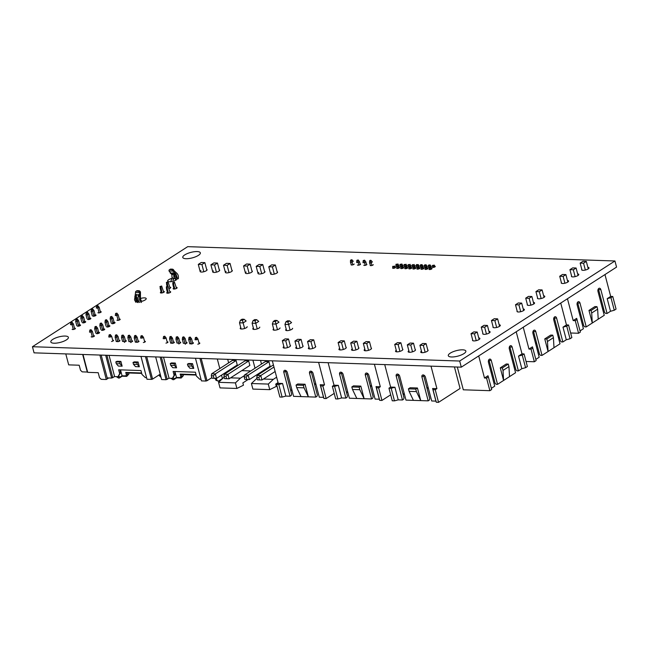 <?xml version="1.0" encoding="UTF-8"?>
<svg xmlns="http://www.w3.org/2000/svg" width="649" height="649" viewBox="0 0 649 649"><rect width="100%" height="100%" fill="white"/><g stroke="black" fill="none" stroke-linecap="round" stroke-linejoin="round"><path stroke-width="0.97" d="M393.034 268.321L392.653 266.869L393.943 266.917L394.276 268.183M392.653 266.869L392.815 266.309L394.105 266.35L393.943 266.917M392.815 266.309L394.105 266.35M395.379 267.704L394.633 266.017M396.312 266.212L395.931 264.76L397.22 264.808L397.553 266.074M395.931 264.76L396.085 264.2L397.383 264.24L397.22 264.808M396.085 264.2L397.383 264.24M398.656 265.595L397.902 263.908M430.66 269.4L430.328 268.134L431.017 267.234L431.763 268.929M433.938 267.291L433.605 266.025L434.286 265.125L435.041 266.82M397.074 268.459L396.855 266.447L398.673 266.147L399.419 267.842M398.673 266.147L396.855 266.447M398.145 266.488L398.324 268.321M401.123 268.597L400.895 266.577L402.713 266.285L403.467 267.98M402.713 266.285L400.895 266.577M402.193 266.625L402.364 268.459M405.163 268.727L404.944 266.715L406.761 266.423L407.507 268.118M406.761 266.423L404.944 266.715M406.233 266.763L406.404 268.589M409.203 268.864L408.984 266.853L410.801 266.561L411.547 268.248M410.801 266.561L408.984 266.853M410.273 266.893L410.452 268.727M413.251 269.002L413.024 266.99L414.841 266.69L415.595 268.386M414.841 266.69L413.024 266.99M414.322 267.031L414.492 268.864M417.291 269.14L417.072 267.12L418.889 266.828L419.635 268.524M418.889 266.828L417.072 267.12M418.362 267.169L418.532 268.994M421.331 269.27L421.112 267.258L422.929 266.966L423.675 268.654M422.929 266.966L421.112 267.258M422.402 267.299L422.58 269.132M425.379 269.408L425.152 267.396L426.969 267.096L427.723 268.791M426.969 267.096L425.152 267.396M426.45 267.437L426.62 269.27M429.419 269.546L429.2 267.526L430.49 267.575M431.017 267.234L429.2 267.526M400.352 266.35L400.133 264.338L401.95 264.038L402.696 265.733M401.95 264.038L400.133 264.338M401.423 264.378L401.601 266.212M428.648 267.299L428.267 265.847L428.957 264.946L430.246 264.987L429.565 265.887L429.898 267.161M428.429 265.279L429.719 265.327M432.696 267.429L432.469 265.417L434.286 265.125M432.469 265.417L433.767 265.457M424.608 267.161L424.227 265.709L424.908 264.808L426.206 264.849L425.525 265.749L425.858 267.023M424.389 265.149L425.679 265.19M420.568 267.023L420.187 265.571L420.868 264.67L422.158 264.719L421.477 265.619L421.809 266.885M420.341 265.011L421.639 265.052M426.953 266.544L426.206 264.849M431.001 266.682L430.246 264.987M422.913 266.406L422.158 264.719M418.873 266.277L418.483 264.808L416.828 264.541L416.301 264.873L417.591 264.922L417.769 266.747M429.038 268.094L430.328 268.134M424.998 267.956L426.288 267.996M420.95 267.818L422.248 267.867M416.909 267.688L418.199 267.729M412.869 267.55L414.159 267.591M408.821 267.412L410.119 267.461M404.781 267.283L406.071 267.323M400.741 267.145L402.031 267.185M396.693 267.007L397.991 267.055M399.971 264.897L401.269 264.938M404.392 266.488L404.011 265.035L405.309 265.076L405.641 266.341M408.44 266.617L408.059 265.165L409.349 265.214L409.681 266.479M412.48 266.755L412.099 265.303L413.397 265.344L413.729 266.617M416.52 266.893L416.139 265.441L417.437 265.482M420.187 265.571L421.477 265.619M424.227 265.709L425.525 265.749M428.267 265.847L429.565 265.887M432.315 265.985L433.605 266.025M404.011 265.035L404.173 264.468L405.463 264.516L405.309 265.076M408.059 265.165L408.213 264.605L409.511 264.646L409.349 265.214M412.099 265.303L412.261 264.743L413.551 264.784L413.397 265.344M416.139 265.441L416.301 264.873M404.173 264.468L405.463 264.516M408.213 264.605L409.511 264.646M412.261 264.743L413.551 264.784M417.591 264.922L418.118 264.581M406.745 265.871L405.99 264.175M410.785 266.001L410.03 264.313M414.825 266.139L414.078 264.443M334.211 393.383L326.155 398.575L322.853 385.968L324.524 384.881L318.627 362.385M314.578 384.37L315.949 384.419M290.809 390.949L291.969 390.195M285.844 396.085L282.542 383.478L278.243 383.332L276.563 384.411L279.873 397.018L282.104 397.099L285.844 396.085L290.079 396.223L291.239 395.476L291.628 394.089L285.625 371.204A2.32 1.598 -122.8 0 1 285.544 370.401M311.269 371.269A2.32 1.598 -122.8 0 0 311.35 372.072L317.353 394.957L316.963 396.336L315.803 397.091L309.541 373.232A2.32 1.598 -122.8 0 1 310.035 371.342A2.32 1.598 -122.8 0 1 313.045 373.345L319.3 397.204L323.535 397.35L323.932 398.494L326.155 398.575M315.803 397.091L293.583 396.344L287.32 372.485A2.32 1.598 -122.8 0 0 284.319 370.474A2.32 1.598 -122.8 0 0 283.824 372.372L285.625 371.204M278.243 383.332L272.337 360.836M290.079 396.223L283.824 372.372M305.046 384.232L297.721 383.989L296.049 385.068L296.707 387.591L304.032 387.834L303.367 385.311L305.046 384.232L308.348 396.839L304.032 387.834M323.535 397.35L320.225 384.743L320.622 385.887L322.853 385.968M324.524 384.881L320.225 384.743M276.563 384.411L278.794 384.492L282.542 383.478M323.932 398.494L320.622 385.887M282.104 397.099L278.794 384.492M300.138 348.034L298.345 341.196L301.104 339.419L302.961 346.517M314.432 383.843L315.812 383.884M290.671 390.438L291.839 389.684M312.745 348.456L310.944 341.617L313.71 339.841L315.568 346.939M313.71 339.841L310.303 339.727L307.545 341.504L309.484 348.911M310.944 341.617L307.545 341.504M298.345 341.196L294.938 341.082L297.696 339.305L301.104 339.419M296.877 348.489L294.938 341.082M287.531 347.613L285.738 340.774L288.497 338.997L290.363 346.095M288.497 338.997L285.089 338.883L282.331 340.66L284.27 348.067M285.738 340.774L282.331 340.66M301.031 396.596L296.707 387.591M303.367 385.311L296.049 385.068M390.69 394.803L381.945 400.441L378.635 387.834L380.314 386.755L374.408 364.251M370.36 386.244L371.731 386.285M346.59 392.815L347.75 392.069M341.634 397.959L338.324 385.352L334.024 385.206L332.353 386.285L335.655 398.892L337.886 398.965L341.634 397.959L345.86 398.097L347.028 397.35L347.418 395.963L341.415 373.078A2.32 1.598 -122.8 0 1 341.333 372.275M367.05 373.143A2.32 1.598 -122.8 0 0 367.131 373.938L373.134 396.831L372.745 398.21L371.585 398.957L365.33 375.106A2.32 1.598 -122.8 0 1 365.817 373.216A2.32 1.598 -122.8 0 1 368.827 375.219L375.09 399.078L379.316 399.216L379.714 400.368L381.945 400.441M371.585 398.957L349.365 398.218L343.11 374.359A2.32 1.598 -122.8 0 0 340.1 372.348A2.32 1.598 -122.8 0 0 339.605 374.246L341.415 373.078M334.024 385.206L328.118 362.702M345.86 398.097L339.605 374.246M360.828 386.106L353.51 385.855L351.831 386.942L352.496 389.457L359.814 389.708L359.148 387.185L360.828 386.106L364.138 398.713L359.814 389.708M379.316 399.216L376.014 386.609L376.404 387.761L378.635 387.834M380.314 386.755L376.014 386.609M332.353 386.285L334.576 386.358L338.324 385.352M379.714 400.368L376.404 387.761M337.886 398.965L334.576 386.358M355.92 349.908L354.127 343.07L356.885 341.293L358.751 348.391M370.222 385.717L371.593 385.757M346.452 392.312L347.621 391.558M368.527 350.33L366.734 343.491L369.492 341.715L371.358 348.813M369.492 341.715L366.085 341.601L363.326 343.378L365.265 350.784M366.734 343.491L363.326 343.378M354.127 343.07L350.72 342.956L353.478 341.179L356.885 341.293M352.667 350.363L350.72 342.956M343.313 349.487L341.52 342.648L344.278 340.871L346.144 347.969M344.278 340.871L340.871 340.749L338.113 342.534L340.06 349.941M341.52 342.648L338.113 342.534M356.812 398.462L352.496 389.457M359.148 387.185L351.831 386.942M454.43 366.936L460.076 388.459L438.546 402.339L435.236 389.733L436.915 388.654L431.009 366.15M426.961 388.134L428.332 388.183M403.191 394.714L404.359 393.959M398.235 399.849L394.925 387.242L390.625 387.096L388.954 388.183L392.256 400.79L394.487 400.863L398.235 399.849L402.469 399.995L403.629 399.24L404.019 397.861L398.015 374.976A2.32 1.598 -122.8 0 1 397.934 374.173M423.651 375.033A2.32 1.598 -122.8 0 0 423.732 375.836L429.735 398.721L429.346 400.108L428.186 400.855L421.931 376.996A2.32 1.598 -122.8 0 1 422.426 375.106A2.32 1.598 -122.8 0 1 425.428 377.118L431.69 400.968L435.925 401.114L436.315 402.258L438.546 402.339M428.186 400.855L405.966 400.108L399.711 376.25A2.32 1.598 -122.8 0 0 396.701 374.246A2.32 1.598 -122.8 0 0 396.206 376.136L398.015 374.976M390.625 387.096L384.727 364.6M402.469 399.995L396.206 376.136M417.429 387.997L410.111 387.753L408.432 388.832L409.097 391.355L416.415 391.598L415.758 389.076L417.429 387.997L420.739 400.603L416.415 391.598M435.925 401.114L432.615 388.508L433.005 389.651L435.236 389.733M436.915 388.654L432.615 388.508M388.954 388.183L391.177 388.256L394.925 387.242M436.315 402.258L433.005 389.651M394.487 400.863L391.177 388.256M412.521 351.807L410.728 344.96L413.486 343.183L415.352 350.282M426.823 387.607L428.194 387.656M403.061 394.203L404.222 393.456M425.127 352.229L423.335 345.382L426.093 343.605L427.959 350.711M426.093 343.605L422.686 343.491L419.927 345.268L421.874 352.675M423.335 345.382L419.927 345.268M410.728 344.96L407.321 344.846L410.079 343.07L413.486 343.183M409.268 352.253L407.321 344.846M399.922 351.385L398.121 344.538L400.879 342.761L402.745 349.86M400.879 342.761L397.48 342.648L394.714 344.424L396.661 351.831M398.121 344.538L394.714 344.424M413.421 400.36L409.097 391.355M415.758 389.076L408.432 388.832M518.397 370.912L512.134 347.053L509.911 346.98L515.914 369.865L516.961 370.863L518.397 370.912L521.828 368.697L525.568 367.691L527.377 366.523L524.067 353.916L521.999 353.851L516.206 331.769M514.016 366.863L515.136 366.904M491.204 372.786L492.153 372.169M512.134 347.053A2.32 1.525 91.9 0 0 510.795 345.649A2.32 1.525 91.9 0 0 509.303 348.878L515.557 372.737L503.592 380.452L497.556 384.338L491.293 360.479A2.32 1.525 91.9 0 0 489.954 359.075A2.32 1.525 91.9 0 0 488.462 362.312L494.716 386.163L491.366 388.329M457.318 367.034L463.297 389.798L489.873 390.69L491.682 389.53L488.373 376.923L487.983 375.771L484.495 378.018L478.711 355.936M497.556 384.338L496.12 384.289L495.073 383.291L489.07 360.406A2.32 1.525 91.9 0 0 488.819 359.781M509.522 376.623L508.946 366.612L503.016 370.433L503.592 380.452L500.282 367.845L506.212 364.016L508.281 364.089L502.35 367.91L500.282 367.845M521.828 368.697L518.519 356.09L522.267 355.084L524.067 353.916M521.999 353.851L518.519 356.09M489.873 390.69L486.563 378.083L488.373 376.923M484.495 378.018L486.563 378.083M525.568 367.691L522.267 355.084M489.362 332.888L487.407 325.441L484 325.327L481.242 327.104L483.091 334.146M513.878 366.336L514.998 366.369M491.074 372.275L492.023 371.666M509.911 346.98A2.32 1.525 91.9 0 0 509.66 346.347M499.576 326.309L497.621 318.854L494.214 318.74L491.455 320.525L493.305 327.558M496.655 327.477L494.863 320.638L491.455 320.525M497.621 318.854L494.863 320.638M487.407 325.441L484.649 327.218L481.242 327.104M486.442 334.057L484.649 327.218M479.149 339.468L477.193 332.02L473.786 331.907L471.028 333.683L472.878 340.725M476.228 340.644L474.435 333.797L471.028 333.683M477.193 332.02L474.435 333.797M508.946 366.612L508.281 364.089M503.016 370.433L502.35 367.91M607.083 313.475L600.828 289.624L598.597 289.551L604.6 312.437L605.655 313.435L607.083 313.475L610.514 311.269L614.262 310.254L616.063 309.094L612.761 296.488L610.693 296.415L604.957 274.576M602.71 309.435L603.821 309.468M579.898 315.357L580.847 314.741M600.828 289.624A2.32 1.525 91.9 0 0 599.489 288.213A2.32 1.525 91.9 0 0 597.989 291.45L604.251 315.309L586.242 326.909L579.987 303.051A2.32 1.525 91.9 0 0 578.648 301.647A2.32 1.525 91.9 0 0 577.148 304.884L583.41 328.735L580.052 330.901M570.641 332.994L578.567 333.262L580.368 332.101L576.669 318.343L573.189 320.582L567.461 298.743M586.242 326.909L584.814 326.861L583.759 325.863L577.756 302.978A2.32 1.525 91.9 0 0 577.505 302.345M598.216 319.194L597.632 309.184L591.701 313.005L592.277 323.015L588.976 310.417L594.906 306.588L596.975 306.661L591.044 310.482L588.976 310.417M610.514 311.269L607.204 298.662L610.952 297.648L612.761 296.488M610.693 296.415L607.204 298.662M578.567 333.262L575.257 320.655L577.066 319.495M573.189 320.582L575.257 320.655M614.262 310.254L610.952 297.648M578.056 275.46L576.101 268.013L572.694 267.899L569.936 269.676L571.777 276.717M602.564 308.908L603.684 308.94M579.76 314.846L580.709 314.238M598.597 289.551A2.32 1.525 91.9 0 0 598.346 288.919M588.27 268.881L586.315 261.425L582.907 261.312L580.149 263.088L581.991 270.13M585.349 270.049L583.548 263.202L580.149 263.088M586.315 261.425L583.548 263.202M576.101 268.013L573.335 269.789L569.936 269.676M575.136 276.628L573.335 269.789M567.843 282.039L565.887 274.592L562.48 274.478L559.722 276.255L561.563 283.297M564.922 283.207L563.121 276.369L559.722 276.255M565.887 274.592L563.121 276.369M597.632 309.184L596.975 306.661M591.701 313.005L591.044 310.482M562.861 341.974L556.607 318.124L554.376 318.042L560.379 340.928L561.434 341.926L562.861 341.974L566.293 339.768L570.041 338.754L571.85 337.594L568.54 324.987L566.472 324.914L560.736 303.075M558.489 337.926L559.608 337.967M535.676 343.848L536.626 343.24M556.607 318.124A2.32 1.525 91.9 0 0 555.268 316.712A2.32 1.525 91.9 0 0 553.767 319.949L560.03 343.808L542.029 355.409L535.766 331.55A2.32 1.525 91.9 0 0 534.427 330.146A2.32 1.525 91.9 0 0 532.926 333.375L539.189 357.234L535.839 359.392M526.055 361.477L534.346 361.761L536.147 360.593L532.448 346.842L528.967 349.081L523.24 327.242M542.029 355.409L540.593 355.36L539.546 354.362L533.535 331.477A2.32 1.525 91.9 0 0 533.283 330.844M553.995 347.694L553.419 337.675L547.48 341.504L548.064 351.515L544.754 338.908L550.685 335.087L552.753 335.16L546.823 338.981L544.754 338.908M566.293 339.768L562.991 327.161L566.731 326.147L568.54 324.987M566.472 324.914L562.991 327.161M534.346 361.761L531.036 349.154L532.845 347.986M528.967 349.081L531.036 349.154M570.041 338.754L566.731 326.147M533.835 303.959L531.88 296.504L528.473 296.39L525.714 298.167L527.556 305.208M558.351 337.399L559.462 337.439M535.547 343.345L536.488 342.729M554.376 318.042A2.32 1.525 91.9 0 0 554.124 317.418M544.049 297.372L542.093 289.925L538.686 289.811L535.928 291.588L537.77 298.629M541.128 298.54L539.335 291.701L535.928 291.588M542.093 289.925L539.335 291.701M531.88 296.504L529.122 298.289L525.714 298.167M530.914 305.127L529.122 298.289M523.621 310.538L521.666 303.091L518.259 302.978L515.501 304.754L517.35 311.796M520.701 311.707L518.908 304.868L515.501 304.754M521.666 303.091L518.908 304.868M553.419 337.675L552.753 335.16M547.48 341.504L546.823 338.981M97.285 305.922L96.644 305.906L97.285 305.922L97.877 308.097L99.167 307.261L100.53 312.461M96.644 305.906L96.279 308.04L97.877 308.097L99.127 312.875M99.167 307.261L97.804 305.59M93.764 315.414L95.054 314.578L94.008 310.587L92.718 311.415L93.764 315.414A2.953 2.028 57.2 0 1 93.878 316.209M92.126 309.248L91.493 309.232L92.126 309.248L92.718 311.415L91.128 311.366L92.174 315.357A0.844 0.576 57.2 0 1 92.207 315.641M95.054 314.578A2.953 2.028 57.2 0 1 95.16 315.568L95.143 315.885M91.493 309.232L91.128 311.366M94.008 310.587L92.645 308.916M87.485 312.242L86.333 312.55L87.485 312.242L88.848 313.913L89.895 317.905A0.844 0.576 -122.8 0 0 90.016 318.188L90.462 318.967M88.848 313.913L87.558 314.741L88.605 318.732A0.844 0.576 -122.8 0 0 88.726 319.024L88.994 319.495M86.966 312.575L87.558 314.741L85.968 314.692L87.015 318.683M85.968 314.692L86.333 312.55M81.174 315.876L82.326 315.568L81.174 315.876L80.809 318.01L82.399 318.067L83.445 322.058A0.844 0.576 -122.8 0 0 83.567 322.342L83.835 322.813M81.806 315.901L82.399 318.067L83.689 317.239L84.735 321.231A0.844 0.576 -122.8 0 0 84.857 321.515L85.311 322.293M80.809 318.01L81.855 322.009M83.689 317.239L82.326 315.568M76.728 325.611A0.844 0.576 57.2 0 0 76.696 325.327L75.649 321.336L77.239 321.393L78.529 320.557L79.576 324.557A2.953 2.028 57.2 0 1 79.681 325.538L79.665 325.855M76.655 319.219L76.014 319.203L77.166 318.894L76.655 319.219L78.286 325.384A2.953 2.028 57.2 0 1 78.399 326.187M75.649 321.336L76.014 319.203M77.166 318.894L78.529 320.557M70.855 322.529L72.007 322.212L70.855 322.529L70.49 324.662L72.08 324.719L73.337 329.497M71.495 322.545L72.08 324.719L73.369 323.883L74.732 329.084M72.007 322.212L73.369 323.883M68.689 364.868L65.784 353.908L68.689 364.868L79.186 365.225L80.517 370.263L82.196 371.861L87.282 372.031L82.683 354.476M116.301 313.402L115.66 313.378L116.301 313.402L116.885 315.568L118.175 314.741L119.538 319.933M115.66 313.378L115.295 315.511L116.885 315.568L118.142 320.346M118.175 314.741L116.812 313.069M112.78 322.886L114.07 322.058L113.015 318.059L111.725 318.894L112.78 322.886A2.953 2.028 57.2 0 1 112.885 323.689M111.141 316.72L110.5 316.704L111.141 316.72L111.725 318.894L110.135 318.837L111.182 322.829A0.844 0.576 57.2 0 1 111.214 323.113M114.07 322.058A2.953 2.028 57.2 0 1 114.175 323.04L114.151 323.356M110.5 316.704L110.135 318.837M113.015 318.059L111.652 316.387M106.493 319.714L105.341 320.03L106.493 319.714L107.864 321.385L108.91 325.376A0.844 0.576 -122.8 0 0 109.024 325.66L109.478 326.447M107.864 321.385L106.574 322.22L107.62 326.212A0.844 0.576 -122.8 0 0 107.734 326.496L108.01 326.966M105.982 320.046L106.574 322.22L104.976 322.164L106.03 326.155M104.976 322.164L105.341 320.03M100.189 323.348L101.341 323.04L100.189 323.348L99.824 325.49L101.414 325.538L102.461 329.538A0.844 0.576 -122.8 0 0 102.574 329.822L102.85 330.292M100.822 323.372L101.414 325.538L102.704 324.711L103.751 328.702A0.844 0.576 -122.8 0 0 103.864 328.986L104.319 329.773M99.824 325.49L100.871 329.481M102.704 324.711L101.341 323.04M95.744 333.091A0.844 0.576 57.2 0 0 95.711 332.807L94.665 328.808L96.255 328.865L97.545 328.037L98.591 332.028A2.953 2.028 57.2 0 1 98.697 333.018L98.68 333.335M95.663 326.698L95.03 326.674L96.182 326.366L95.663 326.698L97.301 332.856A2.953 2.028 57.2 0 1 97.415 333.659M94.665 328.808L95.03 326.674M96.182 326.366L97.545 328.037M89.87 330L91.022 329.692L89.87 330L89.505 332.134L91.095 332.191L92.353 336.969M90.503 330.025L91.095 332.191L92.385 331.355L93.748 336.555M91.022 329.692L92.385 331.355M83.015 354.492L87.696 372.348L82.983 354.484M87.696 372.348L98.202 372.696L99.524 377.742L101.203 379.332L106.298 379.503L99.881 355.052M108.691 377.961L106.298 379.503M164.716 336.198L166.079 337.861L164.789 338.697L163.199 338.64L163.564 336.507L164.716 336.198L163.564 336.507M166.079 337.861L167.345 342.696M164.197 336.531L164.789 338.697M171.085 336.409L169.924 336.717L171.085 336.409L172.447 338.08L173.494 342.072A2.953 1.939 -88.1 0 1 173.624 342.948M172.447 338.08L171.158 338.908L172.204 342.899A0.844 0.552 -88.1 0 1 172.245 343.207L170.646 343.159A0.844 0.552 -88.1 0 0 170.614 342.85L169.559 338.859L169.924 336.717M170.565 336.742L171.158 338.908L169.559 338.859M180.268 343.021L179.968 342.542A0.844 0.552 91.9 0 1 179.862 342.283L178.808 338.291L177.518 339.119L178.572 343.118A2.953 1.939 91.9 0 0 178.954 344.027M176.934 336.953L176.293 336.928L176.934 336.953L177.518 339.119L175.928 339.07L176.974 343.061L178.572 343.118M178.808 338.291L177.445 336.62M176.293 336.928L175.928 339.07M183.294 337.164L182.661 337.147L183.813 336.831L183.294 337.164L184.933 343.329L183.343 343.272L182.296 339.281L183.886 339.338L185.176 338.502L186.222 342.494A0.844 0.552 91.9 0 0 186.336 342.761L186.636 343.232M184.933 343.329A2.953 1.939 91.9 0 0 185.322 344.238M183.813 336.831L185.176 338.502M182.296 339.281L182.661 337.147M189.029 337.358L190.181 337.05L189.029 337.358L188.664 339.492L189.711 343.491A0.844 0.552 -88.1 0 1 189.751 343.792L191.341 343.848A0.844 0.552 -88.1 0 0 191.301 343.54L190.254 339.549L191.544 338.721L192.591 342.713A2.953 1.939 -88.1 0 1 192.721 343.589M188.664 339.492L190.254 339.549L189.662 337.383M191.544 338.721L190.181 337.05M195.398 337.569L196.55 337.261L195.398 337.569L195.033 339.711L196.623 339.76L197.913 338.932L199.178 343.759M196.623 339.76L196.03 337.594M197.913 338.932L196.55 337.261M191.731 366.044L187.91 365.914L189.938 368.275L193.759 368.405L191.731 366.044L191.26 364.251L192.51 363.635L193.759 368.405M192.51 363.635L188.689 363.505L187.439 364.13L191.26 364.251M200.979 379.3L199.762 379.259L196.404 376.071L195.39 372.193L173.105 371.447L174.119 375.325L172.391 378.343L169.048 378.229L166.087 379.706L161.633 379.56L155.663 356.926L161.633 379.56M163.524 357.185L169.048 378.229M171.498 362.929L175.319 363.059L176.569 367.829L172.748 367.699L170.719 365.338L170.257 363.554L171.498 362.929M201.425 380.89L195.454 358.256L201.425 380.89L205.879 381.044L199.941 358.41M201.182 358.451L207.031 380.728L205.879 381.044M207.031 380.728L211.817 377.645M183.067 374.611L183.351 375.666L181.193 378.01L176.577 377.856L173.737 379.681L172.788 379.649L171.222 378.302M174.119 375.325L174.897 374.83L172.391 378.343M215.111 378.724L215.573 379.162L214.697 378.326L215.484 378.74M221.544 375.13L222.429 378.513L218.307 381.174L215.914 380.257L215.387 378.351M216.368 378.383L216.863 380.29L218.307 381.174M216.863 380.29L215.914 380.257L215.411 378.351M166.087 379.706L160.149 357.072M219.816 368.551L217.31 358.986M173.251 377.702L174.386 378.789L173.737 379.681L171.344 378.765M173.372 378.164L172.301 378.797L172.18 378.335M161.398 357.112L167.239 379.397M174.938 371.512L176.496 377.434L180.211 377.556L180.82 376.485L180.195 374.092L196.022 374.627M174.897 374.83L174.622 371.496M174.386 378.789L176.496 377.434L176.577 377.856M183.351 375.666L181.193 378.01L180.211 377.556M196.136 375.049L181.55 374.562L182.061 376.501L180.82 376.485M181.55 374.562L180.195 374.092M187.91 365.914L187.439 364.13M176.569 367.829L174.54 365.468L174.07 363.675L170.257 363.554M174.07 363.675L175.319 363.059M174.54 365.468L170.719 365.338M110.281 334.551L111.644 336.214L110.354 337.05L108.764 336.993L109.129 334.86L110.281 334.551L109.129 334.86M111.644 336.214L112.91 341.049M109.762 334.884L110.354 337.05M116.65 334.762L115.498 335.071L116.65 334.762L118.013 336.433L119.059 340.425A2.953 1.939 -88.1 0 1 119.189 341.301M118.013 336.433L116.723 337.261L117.769 341.252A0.844 0.552 -88.1 0 1 117.81 341.561L116.212 341.512A0.844 0.552 -88.1 0 0 116.179 341.204L115.133 337.212L115.498 335.071M116.13 335.095L116.723 337.261L115.133 337.212M125.833 341.374L125.533 340.895A0.844 0.552 91.9 0 1 125.427 340.636L124.373 336.644L123.091 337.472L124.137 341.471A2.953 1.939 91.9 0 0 124.519 342.38M122.499 335.306L121.858 335.29L122.499 335.306L123.091 337.472L121.493 337.423L122.539 341.415L124.137 341.471M124.373 336.644L123.01 334.973M121.858 335.29L121.493 337.423M128.867 335.517L128.226 335.501L129.378 335.192L128.867 335.517L130.498 341.682L128.908 341.625L127.861 337.634L129.451 337.691L130.741 336.855L131.788 340.855A0.844 0.552 91.9 0 0 131.901 341.114L132.201 341.585M130.498 341.682A2.953 1.939 91.9 0 0 130.887 342.591M129.378 335.192L130.741 336.855M127.861 337.634L128.226 335.501M134.594 335.711L135.746 335.403L134.594 335.711L134.229 337.853L135.276 341.845A0.844 0.552 -88.1 0 1 135.317 342.153L136.907 342.201A0.844 0.552 -88.1 0 0 136.866 341.893L135.819 337.902L137.109 337.074L138.156 341.066A2.953 1.939 -88.1 0 1 138.286 341.942M134.229 337.853L135.819 337.902L135.227 335.736M137.109 337.074L135.746 335.403M140.963 335.922L142.115 335.614L140.963 335.922L140.598 338.064L142.188 338.113L143.478 337.285L144.743 342.112M142.188 338.113L141.596 335.947M143.478 337.285L142.115 335.614M137.296 364.397L133.475 364.267L135.503 366.628L139.324 366.758L137.296 364.397L136.825 362.604L138.075 361.988L139.324 366.758M138.075 361.988L134.254 361.858L133.013 362.483L136.825 362.604M146.544 377.653L145.327 377.613L141.969 374.424L140.955 370.547L118.67 369.8L119.684 373.678L117.956 376.696L114.613 376.59L111.652 378.059L107.199 377.913L101.187 355.1L107.199 377.913M109.04 355.36L114.613 376.59M117.063 361.282L120.884 361.412L122.134 366.182L118.321 366.052L116.285 363.691L115.822 361.907L117.063 361.282M146.706 356.626L152.596 379.081L151.444 379.397L146.99 379.243L140.971 356.431M152.596 379.081L160.198 374.189M128.64 372.964L128.916 374.019L126.758 376.363L122.142 376.209L119.302 378.034L118.353 378.002L116.796 376.663M119.684 373.678L120.463 373.183L117.956 376.696M111.652 378.059L105.673 355.246M141.003 356.431L146.99 379.243M151.444 379.397L145.457 356.585M118.816 376.055L119.951 377.142L119.302 378.034L116.909 377.118M118.937 376.517L117.867 377.15L117.745 376.696M106.915 355.287L112.804 377.75M159.2 374.83L159.492 375.949L160.952 377.085M120.503 369.865L122.061 375.787L125.776 375.909L126.385 374.838L125.76 372.445L141.587 372.98M120.463 373.183L120.187 369.857M119.951 377.142L122.061 375.787L122.142 376.209M128.916 374.019L126.758 376.363L125.776 375.909M141.701 373.402L127.115 372.915L127.626 374.854L126.385 374.838M160.684 377.077L159.175 374.846M127.115 372.915L125.76 372.445M133.475 364.267L133.013 362.483M122.134 366.182L120.106 363.821L119.643 362.028L115.822 361.907M119.643 362.028L120.884 361.412M120.106 363.821L116.285 363.691M232.082 271.128L230.071 263.47L227.134 265.368L229.024 272.588M230.071 263.47L226.444 263.348L223.499 265.246L225.349 272.272M219.476 270.706L217.464 263.048L214.527 264.946L216.417 272.166M217.464 263.048L213.837 262.926L210.893 264.824L212.742 271.85M214.527 264.946L210.893 264.824M206.869 270.284L204.857 262.626L201.92 264.524L203.818 271.744M204.857 262.626L201.231 262.504L198.294 264.403L200.135 271.428M201.92 264.524L198.294 264.403M227.134 265.368L223.499 265.246M258.813 377.418L256.785 377.353L257.434 379.827L259.462 379.892L258.813 377.418L260.784 375.544L273.967 367.042M256.785 377.353L257.126 375.414L260.784 375.544L261.953 379.998L257.434 379.827M257.126 375.414L273.416 364.925M286.582 330.592L284.96 324.403L288.618 324.524L287.905 321.936L289.551 320.874L287.523 320.809L285.876 321.863L287.905 321.936M290.087 330.106L288.618 324.524L291.588 322.61L289.551 320.874M275.135 371.504L261.953 379.998L259.462 379.892M285.876 321.863L284.96 324.403M246.855 379.47L244.827 379.405L244.178 376.931L246.206 376.996L246.855 379.47L249.354 379.576L248.178 375.114L244.519 374.992L265.279 361.615L268.946 361.736L270.114 366.198L249.354 379.576L244.827 379.405M246.206 376.996L248.178 375.114L268.946 361.736M273.975 330.171L272.353 323.973L276.012 324.102L278.981 322.188L276.945 320.452L275.298 321.515L273.27 321.442L274.916 320.387L276.945 320.452M277.48 329.684L275.298 321.515M272.353 323.973L273.27 321.442M244.519 374.992L244.178 376.931M261.49 364.057L260.541 360.438M263.802 371.114A1.687 1.16 57.2 0 1 263.324 370.571M275.233 371.853L274.632 371.828M278.048 382.602L275.711 384.111L276.312 386.398L269.749 389.651L252.875 389.084L251.414 383.51L256.42 378.797L257.166 378.821M263.453 379.032L273.294 379.365L276.636 377.207M256.42 378.797L257.053 378.391M251.414 383.51L268.288 384.078L273.294 379.365M269.749 389.651L268.288 384.078M351.442 264.987L350.444 262.261L352.042 262.318L351.271 260.192L351.839 259.697L350.533 260.168L351.271 260.192M352.951 264.8L352.042 262.318L353.251 261.247L351.839 259.697M350.533 260.168L350.444 262.261M358.889 265.125L358.207 262.529L356.617 262.472L356.885 260.33L358.224 259.965L356.885 260.33M360.252 264.573L359.497 261.701L358.207 262.529L357.623 260.354M359.497 261.701L358.224 259.965M365.257 265.336L364.576 262.74L362.986 262.691L363.245 260.541L364.584 260.184L363.245 260.541M366.62 264.784L365.866 261.912L364.576 262.74L363.992 260.565M365.866 261.912L364.584 260.184M370.547 265.628L369.549 262.902L371.139 262.959L370.368 260.833L370.936 260.338L370.198 260.314L369.63 260.809L370.368 260.833M372.047 265.441L371.139 262.959L372.356 261.888L370.936 260.338M369.63 260.809L369.549 262.902M225.957 376.233L223.929 376.16L224.578 378.635L226.606 378.7L225.957 376.233L227.929 374.351L248.689 360.974L249.857 365.428L229.097 378.813L224.578 378.635M223.929 376.16L224.27 374.23L227.929 374.351L229.097 378.813L226.606 378.7M224.27 374.23L245.03 360.844L248.689 360.974M253.727 329.408L252.104 323.21L255.763 323.332L255.049 320.744L256.688 319.689L254.659 319.616L253.021 320.679L255.049 320.744M257.223 328.913L255.763 323.332L258.724 321.417L256.688 319.689M253.021 320.679L252.104 323.21M214 378.278L211.972 378.213L211.323 375.739L213.351 375.812L214 378.278L216.49 378.391L215.322 373.929L211.663 373.808L232.423 360.422L236.082 360.544L237.258 365.006L216.49 378.391L211.972 378.213M213.351 375.812L215.322 373.929L236.082 360.544M241.12 328.986L239.497 322.788L243.156 322.91L246.125 320.995L244.081 319.267L242.442 320.322L240.414 320.257L242.061 319.194L244.081 319.267M244.624 328.491L242.442 320.322M239.497 322.788L240.414 320.257M211.663 373.808L211.323 375.739M228.635 362.872L227.702 359.335M230.947 369.922A1.687 1.16 57.2 0 1 230.468 369.386M252.915 360.179L255.025 368.226M250.806 370.944L241.777 370.636M248.096 379.535L242.856 382.918L243.456 385.206L236.893 388.459L220.019 387.891L218.559 382.318L223.564 377.613L224.311 377.637M230.598 377.848L240.43 378.172L244.413 375.609M223.564 377.613L224.197 377.199M218.559 382.318L235.425 382.886L240.43 378.172M236.893 388.459L235.425 382.886M140.233 297.412A2.588 1.696 -88.1 0 1 140.63 298.297A2.588 1.696 -88.1 0 1 140.663 300.025M138.099 302.612A1.606 1.055 -88.1 0 1 137.75 300.049A1.193 0.787 91.9 0 0 137.912 298.783A1.193 0.787 91.9 0 0 137.401 298.094A2.142 1.403 -88.1 0 1 136.582 294.938L138.488 294.849A2.896 1.898 91.9 0 0 138.562 294.549L138.837 294.557A2.896 1.898 -88.1 0 1 138.772 294.857L138.31 296.479A4.608 3.026 91.9 0 0 138.269 300A4.608 3.026 91.9 0 0 139.884 302.466M174.987 274.129A2.142 1.403 -88.1 0 1 174.784 275.257A1.193 0.787 91.9 0 0 175.408 277.042A1.606 1.055 -88.1 0 1 176.057 277.431M175.473 278.729L175.36 278.437A2.588 1.696 -88.1 0 1 174.005 274.576A0.754 0.495 91.9 0 0 173.729 273.48A4.292 2.815 -88.1 0 1 172.78 272.718L173.064 272.726A4.292 2.815 91.9 0 0 173.77 273.359L174.816 274.008A3.221 2.109 -88.1 0 1 175.911 278.186L175.352 280.19L175.473 278.729L173.494 278.372A2.588 1.696 -88.1 0 1 172.139 274.511A0.754 0.495 91.9 0 0 171.871 273.424A4.292 2.815 91.9 0 1 170.922 272.653L170.638 272.645A4.292 2.815 -88.1 0 0 171.344 273.278L172.163 273.781M136.631 297.307A3.221 2.109 91.9 0 0 136.696 299.376A3.221 2.109 91.9 0 0 137.491 300.828M141.45 302.515L139.592 300.049L139.616 292.667A1.639 1.128 -122.8 0 0 138.034 291.271L138.886 290.72A1.639 1.128 57.2 0 1 140.468 292.123L140.444 299.497L141.733 301.225M138.034 291.271L136.42 291.214A1.639 1.128 -122.8 0 0 135.925 291.344A1.639 1.128 -122.8 0 0 135.544 292.529L134.53 299.879L135.892 302.337M137.458 302.385A4.608 3.026 -88.1 0 1 135.844 299.919A4.608 3.026 -88.1 0 1 135.884 296.398L136.347 294.776A2.896 1.898 91.9 0 0 136.42 294.476L136.696 294.484A2.896 1.898 -88.1 0 1 136.623 294.784L136.582 294.938M173.616 278.664L173.226 280.043M172.926 280.108L173.413 278.364M175.911 278.186L177.404 278.234L175.968 274.048L173.096 271.095A1.639 1.128 -122.8 0 0 171.506 269.7L169.892 269.643A1.639 1.128 -122.8 0 0 169.397 269.773L170.249 269.221A1.639 1.128 57.2 0 1 170.744 269.1L172.358 269.148A1.639 1.128 57.2 0 1 173.948 270.544L176.252 272.75C178.021 274.065 178.702 276.06 178.321 278.762M135.925 291.344L136.777 290.801A1.639 1.128 57.2 0 1 137.263 290.671L138.886 290.72M172.196 277.31L170.76 281.715M169.397 269.773A1.639 1.128 -122.8 0 0 169.016 270.957L172.009 274.925M138.269 296.634A2.142 1.403 -88.1 0 1 138.44 295.003M173.754 284.854L173.591 282.656L174.459 282.096L172.78 282.631L172.942 284.83L173.754 284.854L174.832 288.975M174.459 282.096L176.528 288.407M172.942 284.83L174.054 289.056M172.78 282.631L173.591 282.656M167.337 288.992L167.166 286.793L168.042 286.233L166.363 286.769L166.525 288.967L167.337 288.992L168.416 293.121M168.042 286.233L170.103 292.545M166.525 288.967L167.637 293.21M166.363 286.769L167.166 286.793M170.135 288.205L168.075 281.885L167.199 282.445L167.783 286.225M168.075 281.885L166.395 282.412L167.012 286.347M166.558 284.611L167.369 284.643M166.395 282.412L167.199 282.445M163.718 292.342L161.65 286.022L160.782 286.582L162.031 292.91M161.65 286.022L159.97 286.55L161.252 292.999M160.141 288.748L160.944 288.781M159.97 286.55L160.782 286.582M277.358 272.645L275.346 264.987L272.41 266.885L274.308 274.105M275.346 264.987L271.72 264.865L268.783 266.763L270.625 273.789M264.751 272.223L262.748 264.565L259.803 266.463L261.701 273.683M262.748 264.565L259.113 264.443L256.177 266.341L258.018 273.367M259.803 266.463L256.177 266.341M252.145 271.801L250.141 264.143L247.196 266.041L249.094 273.261M250.141 264.143L246.506 264.021L243.57 265.92L245.411 272.945M247.196 266.041L243.57 265.92M272.41 266.885L268.783 266.763M32.45 346.72L34.056 352.845L461.293 367.164L616.55 267.104L614.944 260.979L187.707 246.661L32.45 346.72L459.679 361.031L461.293 367.164M459.679 361.031L614.944 260.979M52.764 339.403A9.078 2.831 165.3 0 1 62.207 336.231A9.078 2.831 165.3 0 1 68.38 337.334A9.078 2.831 165.3 0 1 60.325 342.38A9.078 2.831 165.3 0 1 50.825 341.942A9.078 2.831 165.3 0 1 52.764 339.403M93.521 335.687A1.687 0.527 165.3 0 1 94.413 335.914A1.687 0.527 165.3 0 1 92.912 336.855A1.687 0.527 165.3 0 1 91.144 336.774M98.664 332.361A1.687 0.527 165.3 0 1 99.573 332.588A1.687 0.527 165.3 0 1 98.072 333.529A1.687 0.527 165.3 0 1 96.303 333.448M112.683 340.19A1.687 0.527 165.3 0 1 113.551 340.425A1.687 0.527 165.3 0 1 111.514 341.471M119.051 340.401A1.687 0.527 165.3 0 1 119.919 340.636A1.687 0.527 165.3 0 1 117.81 341.699M125.419 340.611A1.687 0.527 165.3 0 1 126.287 340.847A1.687 0.527 165.3 0 1 124.275 341.893M131.788 340.83A1.687 0.527 165.3 0 1 132.656 341.058A1.687 0.527 165.3 0 1 130.644 342.104M138.148 341.041A1.687 0.527 165.3 0 1 139.016 341.277A1.687 0.527 165.3 0 1 136.907 342.331M144.516 341.252A1.687 0.527 165.3 0 1 145.384 341.488A1.687 0.527 165.3 0 1 143.348 342.534M74.505 328.207A1.687 0.527 165.3 0 1 75.406 328.443A1.687 0.527 165.3 0 1 73.905 329.376A1.687 0.527 165.3 0 1 72.136 329.294M103.897 329.035A1.687 0.527 165.3 0 1 104.732 329.27A1.687 0.527 165.3 0 1 103.232 330.203A1.687 0.527 165.3 0 1 101.463 330.122M79.649 324.889A1.687 0.527 165.3 0 1 80.557 325.117A1.687 0.527 165.3 0 1 79.064 326.058A1.687 0.527 165.3 0 1 77.296 325.976M84.881 321.555A1.687 0.527 165.3 0 1 85.717 321.79A1.687 0.527 165.3 0 1 84.216 322.731A1.687 0.527 165.3 0 1 82.455 322.65M109.048 325.709A1.687 0.527 165.3 0 1 109.892 325.944A1.687 0.527 165.3 0 1 108.391 326.877A1.687 0.527 165.3 0 1 106.623 326.796M114.135 322.391A1.687 0.527 165.3 0 1 115.051 322.618A1.687 0.527 165.3 0 1 113.551 323.559A1.687 0.527 165.3 0 1 111.782 323.478M167.118 341.836A1.687 0.527 165.3 0 1 167.986 342.064A1.687 0.527 165.3 0 1 165.949 343.118M173.486 342.047A1.687 0.527 165.3 0 1 174.354 342.283A1.687 0.527 165.3 0 1 172.245 343.337M179.854 342.258A1.687 0.527 165.3 0 1 180.722 342.494A1.687 0.527 165.3 0 1 178.71 343.54M186.222 342.477A1.687 0.527 165.3 0 1 187.082 342.704A1.687 0.527 165.3 0 1 185.079 343.751M192.583 342.688A1.687 0.527 165.3 0 1 193.451 342.923A1.687 0.527 165.3 0 1 191.341 343.978M198.951 342.899A1.687 0.527 165.3 0 1 199.819 343.134A1.687 0.527 165.3 0 1 197.783 344.181M247.164 326.69A3.586 1.12 165.3 0 1 243.975 328.686A3.586 1.12 165.3 0 1 240.219 328.508A3.586 1.12 165.3 0 1 240.771 327.656M259.77 327.112A3.586 1.12 165.3 0 1 256.582 329.108A3.586 1.12 165.3 0 1 252.826 328.929A3.586 1.12 165.3 0 1 253.378 328.078M280.019 327.883A3.586 1.12 165.3 0 1 276.831 329.87A3.586 1.12 165.3 0 1 273.083 329.7A3.586 1.12 165.3 0 1 273.635 328.848M90.041 318.237A1.687 0.527 165.3 0 1 90.876 318.464A1.687 0.527 165.3 0 1 89.375 319.405A1.687 0.527 165.3 0 1 87.607 319.324M95.127 314.911A1.687 0.527 165.3 0 1 96.036 315.146A1.687 0.527 165.3 0 1 94.535 316.079A1.687 0.527 165.3 0 1 92.766 315.998M119.311 319.065A1.687 0.527 165.3 0 1 120.203 319.292A1.687 0.527 165.3 0 1 118.71 320.233A1.687 0.527 165.3 0 1 116.942 320.152M100.303 311.593A1.687 0.527 165.3 0 1 101.195 311.82A1.687 0.527 165.3 0 1 99.695 312.761A1.687 0.527 165.3 0 1 97.926 312.68M137.028 300.203A4.957 1.549 165.3 0 1 137.677 299.7A4.957 1.549 165.3 0 1 137.945 299.538M140.663 298.426A4.957 1.549 165.3 0 1 146.212 298.572A4.957 1.549 165.3 0 1 141.888 301.306M139.121 301.769A4.957 1.549 165.3 0 1 136.615 301.087M290.144 345.268A3.797 1.184 165.3 0 1 290.501 345.617A3.797 1.184 165.3 0 1 287.126 347.726A3.797 1.184 165.3 0 1 283.151 347.548A3.797 1.184 165.3 0 1 283.873 346.542M302.75 345.69A3.797 1.184 165.3 0 1 303.107 346.039A3.797 1.184 165.3 0 1 299.733 348.156A3.797 1.184 165.3 0 1 295.757 347.969A3.797 1.184 165.3 0 1 296.479 346.964M315.349 346.112A3.797 1.184 165.3 0 1 315.706 346.461A3.797 1.184 165.3 0 1 312.339 348.578A3.797 1.184 165.3 0 1 308.356 348.391A3.797 1.184 165.3 0 1 309.086 347.385M345.925 347.142A3.797 1.184 165.3 0 1 346.282 347.491A3.797 1.184 165.3 0 1 342.907 349.6A3.797 1.184 165.3 0 1 338.932 349.422A3.797 1.184 165.3 0 1 339.654 348.416M358.532 347.564A3.797 1.184 165.3 0 1 358.889 347.913A3.797 1.184 165.3 0 1 355.514 350.022A3.797 1.184 165.3 0 1 351.539 349.843A3.797 1.184 165.3 0 1 352.261 348.838M292.626 328.305A3.586 1.12 165.3 0 1 289.438 330.292A3.586 1.12 165.3 0 1 285.682 330.122A3.586 1.12 165.3 0 1 286.233 329.27M371.139 347.986A3.797 1.184 165.3 0 1 371.496 348.335A3.797 1.184 165.3 0 1 368.121 350.444A3.797 1.184 165.3 0 1 364.146 350.265A3.797 1.184 165.3 0 1 364.868 349.259M402.526 349.032A3.797 1.184 165.3 0 1 402.883 349.381A3.797 1.184 165.3 0 1 399.508 351.498A3.797 1.184 165.3 0 1 395.533 351.312A3.797 1.184 165.3 0 1 396.263 350.306M415.133 349.454A3.797 1.184 165.3 0 1 415.49 349.803A3.797 1.184 165.3 0 1 412.115 351.92A3.797 1.184 165.3 0 1 408.14 351.734A3.797 1.184 165.3 0 1 408.87 350.728M427.74 349.876A3.797 1.184 165.3 0 1 428.097 350.225A3.797 1.184 165.3 0 1 424.722 352.342A3.797 1.184 165.3 0 1 420.747 352.156A3.797 1.184 165.3 0 1 421.469 351.15M450.228 353.17A9.078 2.831 165.3 0 1 459.67 349.998A9.078 2.831 165.3 0 1 465.852 351.093A9.078 2.831 165.3 0 1 457.796 356.139A9.078 2.831 165.3 0 1 448.297 355.701A9.078 2.831 165.3 0 1 450.228 353.17M478.743 337.934A3.797 1.184 165.3 0 1 479.887 338.462A3.797 1.184 165.3 0 1 476.512 340.571A3.797 1.184 165.3 0 1 472.537 340.384A3.797 1.184 165.3 0 1 472.667 339.922M488.957 331.355A3.797 1.184 165.3 0 1 490.1 331.874A3.797 1.184 165.3 0 1 486.726 333.992A3.797 1.184 165.3 0 1 482.751 333.805A3.797 1.184 165.3 0 1 482.88 333.343M499.17 324.776A3.797 1.184 165.3 0 1 500.314 325.295A3.797 1.184 165.3 0 1 496.939 327.404A3.797 1.184 165.3 0 1 492.964 327.226A3.797 1.184 165.3 0 1 493.094 326.763M163.467 291.385A2.044 0.641 165.3 0 1 164.327 291.669A2.044 0.641 165.3 0 1 162.51 292.804A2.044 0.641 165.3 0 1 160.36 292.707A2.044 0.641 165.3 0 1 160.798 292.139A2.044 0.641 165.3 0 1 161.001 292.026M169.851 291.596A2.044 0.641 165.3 0 1 170.687 291.88A2.044 0.641 165.3 0 1 168.87 293.024A2.044 0.641 165.3 0 1 166.728 292.926A2.044 0.641 165.3 0 1 167.166 292.35A2.044 0.641 165.3 0 1 167.385 292.228M169.884 287.231A2.044 0.641 165.3 0 1 170.776 287.515A2.044 0.641 165.3 0 1 169.073 288.618M176.268 287.442A2.044 0.641 165.3 0 1 177.136 287.726A2.044 0.641 165.3 0 1 175.319 288.87A2.044 0.641 165.3 0 1 173.178 288.764A2.044 0.641 165.3 0 1 173.616 288.197A2.044 0.641 165.3 0 1 173.802 288.083M177.266 278.559A4.957 1.549 165.3 0 1 172.861 281.317A4.957 1.549 165.3 0 1 167.669 281.074A4.957 1.549 165.3 0 1 168.724 279.695A4.957 1.549 165.3 0 1 172.845 278.137M206.625 269.351A3.586 1.12 165.3 0 1 207.088 269.733A3.586 1.12 165.3 0 1 203.9 271.72A3.586 1.12 165.3 0 1 200.143 271.55A3.586 1.12 165.3 0 1 200.914 270.552M219.232 269.773A3.586 1.12 165.3 0 1 219.695 270.154A3.586 1.12 165.3 0 1 216.506 272.15A3.586 1.12 165.3 0 1 212.75 271.972A3.586 1.12 165.3 0 1 213.513 270.974M231.831 270.195A3.586 1.12 165.3 0 1 232.301 270.576A3.586 1.12 165.3 0 1 229.113 272.572A3.586 1.12 165.3 0 1 225.357 272.393A3.586 1.12 165.3 0 1 226.12 271.396M251.901 270.868A3.586 1.12 165.3 0 1 252.364 271.25A3.586 1.12 165.3 0 1 249.175 273.237A3.586 1.12 165.3 0 1 245.427 273.067A3.586 1.12 165.3 0 1 246.19 272.069M264.508 271.29A3.586 1.12 165.3 0 1 264.97 271.671A3.586 1.12 165.3 0 1 261.782 273.667A3.586 1.12 165.3 0 1 258.026 273.489A3.586 1.12 165.3 0 1 258.797 272.491M184.722 254.911A9.078 2.831 165.3 0 1 194.165 251.739A9.078 2.831 165.3 0 1 200.346 252.842A9.078 2.831 165.3 0 1 192.282 257.88A9.078 2.831 165.3 0 1 182.783 257.442A9.078 2.831 165.3 0 1 184.722 254.911M277.115 271.712A3.586 1.12 165.3 0 1 277.577 272.093A3.586 1.12 165.3 0 1 274.389 274.089A3.586 1.12 165.3 0 1 270.633 273.91A3.586 1.12 165.3 0 1 271.404 272.913M354.143 263.981A1.582 0.495 165.3 0 1 352.74 264.857A1.582 0.495 165.3 0 1 351.077 264.784A1.582 0.495 165.3 0 1 351.255 264.459M360.098 263.981A1.582 0.495 165.3 0 1 360.511 264.192A1.582 0.495 165.3 0 1 359.1 265.068A1.582 0.495 165.3 0 1 357.445 264.995M366.466 264.192A1.582 0.495 165.3 0 1 366.872 264.403A1.582 0.495 165.3 0 1 365.468 265.287A1.582 0.495 165.3 0 1 363.813 265.206M373.24 264.614A1.582 0.495 165.3 0 1 371.836 265.498A1.582 0.495 165.3 0 1 370.181 265.417A1.582 0.495 165.3 0 1 370.352 265.1M523.216 309.005A3.797 1.184 165.3 0 1 524.36 309.524A3.797 1.184 165.3 0 1 520.985 311.634A3.797 1.184 165.3 0 1 517.01 311.455A3.797 1.184 165.3 0 1 517.139 310.993M533.429 302.426A3.797 1.184 165.3 0 1 534.573 302.945A3.797 1.184 165.3 0 1 531.198 305.054A3.797 1.184 165.3 0 1 527.223 304.868A3.797 1.184 165.3 0 1 527.353 304.405M543.643 295.839A3.797 1.184 165.3 0 1 544.787 296.358A3.797 1.184 165.3 0 1 541.412 298.475A3.797 1.184 165.3 0 1 537.437 298.289A3.797 1.184 165.3 0 1 537.567 297.826M395.225 267.12A1.558 0.487 165.3 0 1 395.63 267.331A1.558 0.487 165.3 0 1 394.251 268.191A1.558 0.487 165.3 0 1 392.629 268.118A1.558 0.487 165.3 0 1 392.88 267.737M399.265 267.258A1.558 0.487 165.3 0 1 399.679 267.461A1.558 0.487 165.3 0 1 398.299 268.329A1.558 0.487 165.3 0 1 396.669 268.248A1.558 0.487 165.3 0 1 396.92 267.875M403.313 267.388A1.558 0.487 165.3 0 1 403.719 267.599A1.558 0.487 165.3 0 1 402.339 268.459A1.558 0.487 165.3 0 1 400.709 268.386A1.558 0.487 165.3 0 1 400.968 268.005M407.353 267.526A1.558 0.487 165.3 0 1 407.759 267.737A1.558 0.487 165.3 0 1 406.379 268.597A1.558 0.487 165.3 0 1 404.757 268.524A1.558 0.487 165.3 0 1 405.008 268.142M398.502 265.011A1.558 0.487 165.3 0 1 398.908 265.214A1.558 0.487 165.3 0 1 397.415 266.106M397.358 266.122A1.558 0.487 165.3 0 1 395.898 266.009A1.558 0.487 165.3 0 1 396.158 265.628M402.542 265.141A1.558 0.487 165.3 0 1 402.948 265.352A1.558 0.487 165.3 0 1 401.455 266.244M401.398 266.26A1.558 0.487 165.3 0 1 399.946 266.139A1.558 0.487 165.3 0 1 400.198 265.757M406.59 265.279A1.558 0.487 165.3 0 1 406.996 265.49A1.558 0.487 165.3 0 1 405.503 266.382M405.438 266.39A1.558 0.487 165.3 0 1 403.986 266.277A1.558 0.487 165.3 0 1 404.238 265.895M410.63 265.417A1.558 0.487 165.3 0 1 411.036 265.619A1.558 0.487 165.3 0 1 409.543 266.512M409.478 266.528A1.558 0.487 165.3 0 1 408.026 266.414A1.558 0.487 165.3 0 1 408.286 266.033M411.393 267.664A1.558 0.487 165.3 0 1 411.807 267.867A1.558 0.487 165.3 0 1 410.428 268.735A1.558 0.487 165.3 0 1 408.797 268.662A1.558 0.487 165.3 0 1 409.048 268.28M415.441 267.794A1.558 0.487 165.3 0 1 415.847 268.005A1.558 0.487 165.3 0 1 414.468 268.873A1.558 0.487 165.3 0 1 412.837 268.791A1.558 0.487 165.3 0 1 413.097 268.41M419.481 267.932A1.558 0.487 165.3 0 1 419.887 268.142A1.558 0.487 165.3 0 1 418.508 269.002A1.558 0.487 165.3 0 1 416.885 268.929A1.558 0.487 165.3 0 1 417.137 268.548M423.521 268.069A1.558 0.487 165.3 0 1 423.935 268.272A1.558 0.487 165.3 0 1 422.556 269.14A1.558 0.487 165.3 0 1 420.925 269.067A1.558 0.487 165.3 0 1 421.177 268.686M427.569 268.207A1.558 0.487 165.3 0 1 427.975 268.41A1.558 0.487 165.3 0 1 426.596 269.278A1.558 0.487 165.3 0 1 424.965 269.197A1.558 0.487 165.3 0 1 425.225 268.816M431.609 268.337A1.558 0.487 165.3 0 1 432.015 268.548A1.558 0.487 165.3 0 1 430.636 269.408A1.558 0.487 165.3 0 1 429.013 269.335A1.558 0.487 165.3 0 1 429.265 268.954M414.67 265.555A1.558 0.487 165.3 0 1 415.076 265.757A1.558 0.487 165.3 0 1 413.583 266.65M413.527 266.666A1.558 0.487 165.3 0 1 412.074 266.544A1.558 0.487 165.3 0 1 412.326 266.163M418.719 265.684A1.558 0.487 165.3 0 1 419.124 265.895A1.558 0.487 165.3 0 1 417.631 266.788M417.567 266.804A1.558 0.487 165.3 0 1 416.114 266.682A1.558 0.487 165.3 0 1 416.366 266.301M422.759 265.822A1.558 0.487 165.3 0 1 423.164 266.033A1.558 0.487 165.3 0 1 421.672 266.917M421.607 266.934A1.558 0.487 165.3 0 1 420.154 266.82A1.558 0.487 165.3 0 1 420.414 266.439M426.799 265.96A1.558 0.487 165.3 0 1 427.204 266.163A1.558 0.487 165.3 0 1 425.712 267.055M425.655 267.072A1.558 0.487 165.3 0 1 424.203 266.95A1.558 0.487 165.3 0 1 424.454 266.577M430.847 266.09A1.558 0.487 165.3 0 1 431.252 266.301A1.558 0.487 165.3 0 1 429.76 267.193M429.695 267.21A1.558 0.487 165.3 0 1 428.243 267.088A1.558 0.487 165.3 0 1 428.494 266.707M434.887 266.228A1.558 0.487 165.3 0 1 435.292 266.439A1.558 0.487 165.3 0 1 433.913 267.299A1.558 0.487 165.3 0 1 432.283 267.226A1.558 0.487 165.3 0 1 432.542 266.844M567.437 280.506A3.797 1.184 165.3 0 1 568.581 281.025A3.797 1.184 165.3 0 1 565.206 283.142A3.797 1.184 165.3 0 1 561.231 282.956A3.797 1.184 165.3 0 1 561.353 282.493M577.651 273.927A3.797 1.184 165.3 0 1 578.794 274.446A3.797 1.184 165.3 0 1 575.42 276.555A3.797 1.184 165.3 0 1 571.444 276.377A3.797 1.184 165.3 0 1 571.566 275.914M587.864 267.347A3.797 1.184 165.3 0 1 589.008 267.867A3.797 1.184 165.3 0 1 585.633 269.976A3.797 1.184 165.3 0 1 581.658 269.789A3.797 1.184 165.3 0 1 581.78 269.327M309.541 373.232L311.35 372.072M365.33 375.106L367.131 373.938M421.931 376.996L423.732 375.836M491.293 360.479L489.07 360.406M579.987 303.051L577.756 302.978M535.766 331.55L533.535 331.477M94.259 316.144L95.16 315.568M89.895 317.905L88.605 318.732M90.016 318.188L88.726 319.024M83.445 322.058L84.735 321.231M83.567 322.342L84.857 321.515M79.681 325.538L78.789 326.123M79.576 324.557L78.286 325.384M113.275 323.624L114.175 323.04M108.91 325.376L107.62 326.212M109.024 325.66L107.734 326.496M102.461 329.538L103.751 328.702M102.574 329.822L103.864 328.986M98.697 333.018L97.796 333.594M98.591 332.028L97.301 332.856M172.204 342.899L170.614 342.85M189.711 343.491L191.301 343.54M117.769 341.252L116.179 341.204M135.276 341.845L136.866 341.893M138.294 300.065L137.75 300.049M174.005 274.576L172.139 274.511M138.31 296.479L139.381 296.512M134.814 296.358L135.884 296.398M138.772 294.857L139.746 294.889M136.623 294.784L138.488 294.849M174.816 274.008L175.968 274.048M173.77 273.359L174.824 273.399M136.42 291.214L137.263 290.671M171.506 269.7L172.358 269.148M169.892 269.643L170.744 269.1M135.365 294.743L136.347 294.776M135.544 292.529L139.616 292.667L140.468 292.123M172.001 278.056L172.772 278.08M171.247 273.886L172.196 273.919M170.289 273.245L171.344 273.278M169.016 270.957L173.096 271.095L173.948 270.544M173.729 273.48L171.871 273.424M175.36 278.437L173.494 278.372M138.067 298.118L137.401 298.094"/></g></svg>
